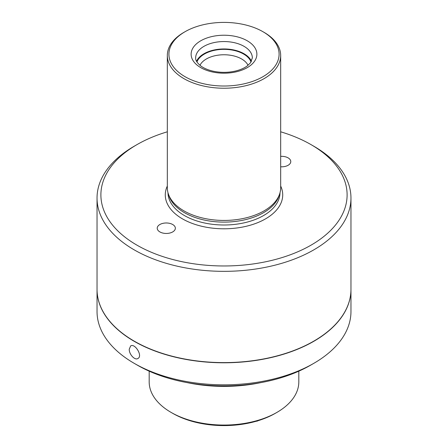 <?xml version="1.0" encoding="UTF-8"?>
<svg xmlns="http://www.w3.org/2000/svg" width="448" height="448" viewBox="0 0 448 448"><rect width="100%" height="100%" fill="white"/><g stroke="black" fill="none" stroke-linecap="round" stroke-linejoin="round"><path stroke-width="0.67" d="M256.844 421.232A58.946 34.031 0 0 0 258.535 420.549M149.184 371.168L149.184 381.864A74.816 43.193 0 0 0 171.097 412.406A74.816 43.193 0 0 0 276.903 412.406A74.816 43.193 0 0 0 298.816 381.864L298.816 371.168M172.698 413.33L171.097 412.406L172.698 413.33A72.548 41.888 0 0 0 275.302 413.33L276.903 412.406M350.963 289.397A126.963 73.298 180 0 1 350.963 289.492L350.963 311.517A126.963 73.298 180 0 1 313.779 363.35A126.963 73.298 180 0 1 134.221 363.35A126.963 73.298 180 0 1 97.037 311.517L97.037 289.492A126.963 73.298 180 0 1 97.037 289.397M313.779 363.35L310.57 365.198A122.427 70.683 180 0 1 137.43 365.198L134.221 363.35M129.242 349.199C128.985 354.161 134.792 360.657 137.922 358.484C143.063 356.014 134.887 342.989 130.67 345.918L129.242 349.199M350.963 289.492A126.963 73.298 180 0 1 224 362.79A126.963 73.298 180 0 1 97.037 289.492M264.079 32.362L262.959 31.718L264.079 32.362A56.678 32.726 180 0 1 280.678 55.502A56.678 32.726 180 0 1 245.689 85.736A56.678 32.726 180 0 1 183.921 78.641A56.678 32.726 180 0 1 167.322 55.502A56.678 32.726 180 0 1 183.921 32.362L185.041 31.718A55.093 31.808 180 0 1 262.954 31.718A55.093 31.808 180 0 1 262.959 31.718A55.093 31.808 180 0 1 262.954 76.698A55.093 31.808 180 0 1 185.046 76.698A55.093 31.808 180 0 1 185.041 31.718M167.322 55.502L167.322 187.712A56.678 32.726 0 0 0 168.347 193.911A56.678 32.726 0 0 0 183.921 210.851A56.678 32.726 0 0 0 240.61 218.999A56.678 32.726 0 0 0 279.653 193.911A56.678 32.726 0 0 0 280.678 187.712L280.678 55.502M97.037 198.044L97.037 289.307A126.963 73.298 0 0 0 134.226 341.135A126.963 73.298 0 0 0 272.586 357.028A126.963 73.298 0 0 0 350.963 289.307L350.963 198.044A126.963 73.298 180 0 1 272.586 265.765A126.963 73.298 180 0 1 134.226 249.872A126.963 73.298 180 0 1 97.037 198.044A126.963 73.298 180 0 1 134.221 146.21L136.948 144.637A123.11 71.075 180 0 1 167.322 131.802M280.678 131.802A123.11 71.075 180 0 1 311.052 144.637L313.774 146.21A126.963 73.298 180 0 1 313.779 146.21A126.963 73.298 180 0 1 350.963 198.044M172.698 224.515A9.066 5.236 180 0 1 175.358 228.217A9.066 5.236 180 0 1 166.286 233.453A9.066 5.236 180 0 1 157.22 228.217A9.066 5.236 180 0 1 162.814 223.378A9.066 5.236 180 0 1 172.698 224.515M280.678 156.374A9.066 5.236 180 0 1 288.126 157.875A9.066 5.236 180 0 1 290.78 161.577A9.066 5.236 180 0 1 280.678 166.779M199.97 65.307A24.937 14.398 180 0 1 241.634 58.979A24.937 14.398 180 0 1 248.03 65.307M196.946 61.986A27.658 15.971 180 0 1 216.149 50.002A27.658 15.971 180 0 1 243.561 54.023A27.658 15.971 180 0 1 251.054 61.986M251.462 61.275A28.342 16.363 0 0 0 224 48.955A28.342 16.363 0 0 0 196.538 61.275M168.347 193.911L169.014 195.91A56 32.329 0 0 0 184.402 212.649A56 32.329 0 0 0 240.408 220.696A56 32.329 0 0 0 278.986 195.91L279.653 193.911M313.779 146.21L311.052 144.637A123.11 71.075 180 0 1 311.052 245.151A123.11 71.075 180 0 1 136.948 245.151A123.11 71.075 180 0 1 136.948 144.637M187.376 382.665A107.24 61.914 0 0 0 260.624 382.665M244.037 46.34A28.342 16.363 180 0 1 252.342 57.91L250.482 62.804L247.296 65.884C244.25 68.163 240.234 69.905 235.256 71.098C227.825 72.755 220.388 72.772 212.934 71.142C207.922 69.961 203.879 68.23 200.794 65.951C197.103 62.882 195.39 60.2 195.658 57.91A28.342 16.363 180 0 1 213.153 42.795A28.342 16.363 180 0 1 244.037 46.34M247.246 40.785A32.872 18.978 180 0 1 232.506 72.542A32.872 18.978 180 0 1 192.248 49.297A32.872 18.978 180 0 1 247.246 40.785M168 192.769A56 32.329 0 0 0 184.402 215.533A56 32.329 0 0 0 245.353 222.561A56 32.329 0 0 0 280 192.769M167.322 186.038A58.722 33.902 0 0 0 182.476 218.87A58.722 33.902 0 0 0 253.428 224.235A58.722 33.902 0 0 0 280.678 186.038"/></g></svg>
